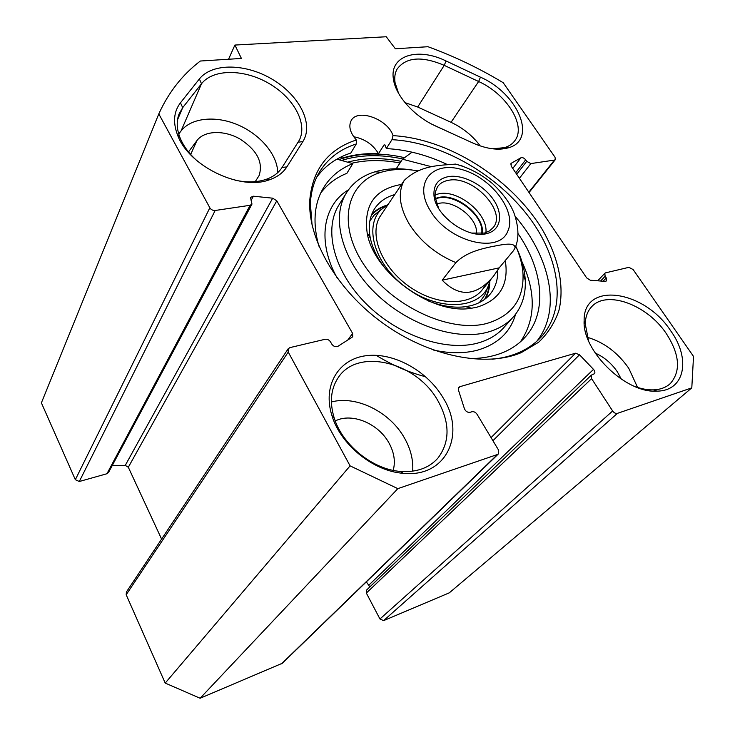 <?xml version="1.0" encoding="UTF-8"?>
<svg xmlns="http://www.w3.org/2000/svg" width="735" height="735" viewBox="0 0 735 735"><rect width="100%" height="100%" fill="white"/><g stroke="black" fill="none" stroke-linecap="round" stroke-linejoin="round"><path stroke-width="1.1" d="M591.363 375.116L366.572 590.049L366.342 593.062L379.949 618.98L383.587 620.643L449.305 592.833L691.8 387.86L617.382 413.373C615.682 413.713 614.102 412.914 612.65 410.984L591.592 378.654L591.363 375.116L594.404 373.738C595.267 372.553 594.964 371.101 593.503 369.383L579.52 354.766L575.523 353.223L459.889 386.683L458.769 387.4L458.438 390.046L464.428 408.752C465.678 411.435 467.561 412.629 470.069 412.307L471.888 411.747C473.882 411.389 475.6 412.234 477.061 414.301L498.394 449.82L498.431 453.881L497.494 454.478L397.828 488.646L350.09 465.861L288.239 352.065L288.129 348.849L289.902 347.618L325.146 339.276C327.351 338.991 329.151 339.882 330.539 341.94L331.696 344.008C333.525 346.488 335.61 347.26 337.953 346.304L352.065 337.273L352.736 336.621L352.607 333.405L276.773 200.793L272.676 198.184L253.373 196.199L250.497 197.43L251.976 204.073L250.102 205.295L215.162 210.486C212.893 210.614 211.12 209.723 209.843 207.803L158.806 113.907C168.572 92.353 182.409 74.722 200.333 61.023L241.411 58.442L234.897 45.055L386.252 36.75L395.356 48.767L427.954 46.718C453.835 56.117 478.917 68.107 503.209 82.706L555.008 157.207L555.366 159.587L554.447 160.083L530.872 163.583L526.71 161.351L525.663 159.826C524.101 157.97 522.521 157.29 520.904 157.795L511.238 163.271L511.147 166.046L586.64 277.876L590.269 280.21L605.098 281.386L606.596 280.889L606.274 277.922L605.135 276.241L604.804 273.301L605.585 272.85L628.912 267.329L633.12 269.552L693.518 356.42L691.8 387.86M366.352 581.863L369.852 586.916M126.42 591.96L126.181 594.762L165.21 683.081L200.122 698.25L282.35 663.255L498.293 454.019M112.262 465.494L125.272 465.374L128.322 467.258L161.59 539.095M158.806 113.907L41.39 402.863L75.337 479.698L79.297 481.508L106.961 473.726L108.523 472.486L251.976 204.073M446.053 60.977C417.645 46.911 389.274 55.538 393.436 79.187C395.559 95.706 414.292 116.553 436.121 126.264L472.651 142.93C486.331 148.948 498.155 150.592 508.124 147.873C537.937 140.275 518.157 93.538 480.46 77.175L446.053 60.977L444.225 65.351L478.632 81.511C506.351 93.887 526.425 125.419 515.033 140.422C512.635 143.839 509.079 146.265 504.385 147.671L492.468 148.792M398.545 93.271L395.044 82.531C394.3 77.386 394.971 72.921 397.056 69.145C406.042 57.082 421.761 55.823 444.225 65.351L417.682 107.025L405.003 102.643M480.194 145.916C472.734 135.837 463.013 127.963 451.042 122.313L417.682 107.025M180.452 102.817C173.772 111.555 172.789 122.23 177.493 134.863C188.482 166.101 240.565 191.091 269.543 179.744C277.334 177.043 283.104 172.762 286.852 166.9L302.866 141.598C313.937 124.187 299.715 95.853 273.08 79.784C246.611 63.495 212.378 62.493 199.369 78.967L180.452 102.817L182.703 107.641L201.509 83.735C213.361 68.603 244.342 68.989 268.927 83.441C293.651 97.7 307.855 123.425 299.31 140.21L282.075 167.461C278.547 172.936 273.135 176.942 265.84 179.459C256.919 182.39 246.684 182.638 235.145 180.204M356.328 139.981C328.012 149.343 312.494 169.454 309.766 200.315C307.68 239.187 336.786 290.022 383.1 323.336C429.378 356.705 486.074 367.656 521.271 352.625L538.626 342.253C547.998 333.304 554.76 322.738 558.903 310.556C564.967 285.189 557.893 255.036 540.602 226.729C509.236 177.153 447.192 138.52 393.023 135.653C387.933 119.006 356.999 107.926 351.027 120.898C348.427 126.512 350.2 132.87 356.328 139.981L356.273 143.968L350.797 153.055C336.345 157.786 324.953 165.88 316.629 177.355M443.04 397.708C427.053 370.605 393.455 352.111 366.113 355.703C338.688 359.02 322.307 385.287 331.926 415.569C340.525 444.675 373.352 471.346 403.249 473.303C446.347 477.925 466.321 434.073 443.04 397.708M670.752 330.888C644.264 289.866 583.121 280.945 584.132 320.708C582.203 350.935 625.972 393.648 657.081 391.13C685.112 390.901 690.928 358.625 670.752 330.888M197.825 161.479C189.391 154.129 183.447 146.173 179.992 137.62C176.657 128.965 176.336 121.1 179.037 114.044L182.703 107.641L177.512 119.842M277.72 172.642C277.554 155.011 260.668 134.799 238.452 125.115C216.292 115.367 191.403 117.517 181.04 130.986L178.734 133.99M255.256 181.637L259.124 175.509C263.35 162.205 256.919 150.013 239.831 138.924C224.083 129.92 204.403 130.453 196.962 140.541L188.509 151.897M452.218 133.605L432.658 124.592M228.548 59.25L234.897 45.055M401.099 161.305C381.759 157.474 363.935 157.759 347.609 162.169M342.51 156.289L341.215 158.466C352.644 154.745 365.084 153.156 378.516 153.689L384.028 144.914L384.965 144.96M492.055 359.231C501.546 358.303 510.163 356.227 517.936 352.975C527.794 348.803 535.898 343.061 542.246 335.766C567.99 305.677 559.023 254.852 526.177 213.527C493.231 172.119 439.291 142.039 391.957 139.678L386.316 148.599L384.993 145.006L384.028 144.914M312.072 225.066L310.381 203.512C310.933 192.634 313.523 182.914 318.136 174.37C326.404 159.624 339.12 149.49 356.273 143.968M391.957 139.678L393.023 135.653M378.516 153.689C372.957 144.492 364.698 138.841 353.728 136.747M386.316 148.599C406.372 149.563 426.686 154.864 447.257 164.493M515.152 216.338C550.368 257.075 561.908 309.839 536.789 341.279M437.931 400.814C450.105 422.91 450.05 442.066 437.784 458.282C428.918 468.094 416.506 472.486 400.547 471.438C372.682 469.582 342.152 444.794 334.103 417.645C329.5 402.1 330.842 388.824 338.109 377.818C357.532 347.196 416.635 361.987 437.931 400.814M412.684 471.172C413.419 460.138 410.727 449.168 404.59 438.253C390.147 412.059 356.576 395.219 331.393 401.962M588.625 340.966L585.29 324.172C585.391 317.217 587.366 311.576 591.206 307.239C605.851 289.498 647.039 304.446 666.296 333.571C679.673 354.371 681.051 371 670.439 383.45C666.14 387.455 660.434 389.596 653.323 389.872C647.232 390.046 640.718 388.769 633.772 386.05M637.567 387.418L628.756 368.281C617.703 352.524 603.904 342.198 587.366 337.301M621.36 379.242L617.363 371.837C611.538 363.31 604.142 357.054 595.185 353.076M393.207 470.363C395.568 461.589 394.18 452.494 389.045 443.104C378.525 423.516 351.844 412.363 335.252 420.953M200.122 698.25L397.828 488.646M165.21 683.081L350.09 465.861M442.176 280.191L455.902 262.615C466.201 252.142 481.636 248.807 491.733 246.638C501.656 244.801 515.318 241.475 515.024 247.989L513.434 250.727L499.203 267.852L442.176 280.191C459.366 297.629 476.445 296.334 493.415 276.323L499.203 267.852M462.425 166.064L455.562 164.089C441.873 165.448 420.732 164.447 404.259 180.378L392.389 198.11M438.63 208.382L435.046 196.658L435.405 191.817L437.389 186.993C439.87 183.309 443.701 181.058 448.874 180.24C472.697 175.334 506.884 211.092 493.405 227.326L489.62 230.863L484.475 233.059L471.833 233.069M448.809 176.547C438.437 178.486 433.485 184.669 433.962 195.106C434.798 215.511 468.131 239.518 487.213 233.454C501.022 229.972 503.53 214.142 493.387 199.552C483.428 184.926 463.087 174.36 448.809 176.547M481.645 233.583C485.082 215.144 452.043 190.595 435.331 199.157M436.7 204.146C451.262 197.614 478.568 217.9 476.455 233.702M431.794 166.799L402.477 159.201L396.303 168.646L397.185 168.774M521.859 261.458C536.137 292.466 535.668 319.247 520.472 341.803M320.726 193.039C327.369 184.246 336.088 177.668 346.892 173.304L352.8 163.62C339.377 168.967 329.271 177.622 322.472 189.593C313.928 205.258 312.733 224.101 318.88 246.124M336.906 159.164L352.8 163.62M469.812 358.671C494.664 358.23 513.397 350.733 526.012 336.18C547.722 311.08 542.797 269.185 517.954 233.491M402.477 159.201L412.059 152.163M485.513 298.676C488.178 293.789 489.593 288.313 489.758 282.258M386.353 205.313C380.611 207.206 375.769 210.118 371.837 214.05M388.328 204.137L380.638 210.072C363.54 227.455 375.438 265.647 406.942 288.083C438.207 310.859 477.484 309.508 487.82 287.266L490.328 280.026M381.263 214.703C367.711 232.627 381.153 267.797 410.718 287.569C440.09 307.643 475.582 305.659 485.118 285.116M401.54 184.439C374.905 188.923 363.457 205.129 367.178 233.041C373.656 273.089 432.419 315.407 471.576 308.222L476.73 307.258C499.598 300.248 509.116 284.665 505.285 260.521M497.687 270.315C497.962 279.282 495.656 286.981 490.75 293.412C485.936 299.512 479.156 303.647 470.391 305.806L465.659 306.679C454.239 308.158 441.882 306.274 428.579 301.019M385.746 269.093C377.671 258.839 372.526 248.476 370.293 238.002C368.106 226.876 369.393 217.358 374.152 209.438C378.745 202.125 385.618 197.164 394.768 194.564M515.75 246.124C520.095 255.789 522.521 265.243 523.035 274.477C523.743 299.558 511.689 315.885 486.855 323.446C449.82 333.469 391.222 306.118 364.082 264.922C336.483 223.853 346.672 182.133 381.116 172.275C392.159 169.004 404.406 168.535 417.847 170.86M412.335 170.051C398.71 167.892 386.252 168.48 374.979 171.806C361.914 175.794 352.157 183.208 345.707 194.049C331.191 218.708 342.17 260.181 374.473 292.19C406.648 324.264 454.836 340.921 486.938 332.358C498.642 329.243 507.83 323.648 514.491 315.6C522.346 305.769 525.929 293.917 525.24 280.026C524.634 269.332 521.639 258.417 516.264 247.291M400.005 162.968C382.669 159.688 366.544 159.789 351.615 163.289M425.675 376.77C408.798 372.388 392.288 365.231 376.145 355.299M451.042 122.313L478.632 81.511L480.46 77.175M286.852 166.9L282.075 167.461M181.04 130.986L201.509 83.735L199.369 78.967M298.18 142.195L302.866 141.598M190.668 154.46L196.962 140.541M458.3 388.457L459.889 386.683M491.053 437.601L575.523 353.223M341.509 160.45C359.966 154.644 380.39 154.148 402.789 158.971M404.581 157.657C380.298 152.191 358.34 152.862 338.697 159.66M528.805 192.202L554.447 160.083M519.415 178.293L530.872 163.583M516.714 174.287L526.71 161.351M515.694 172.771L525.663 159.826M512.764 168.434L520.904 157.795M510.623 164.07L511.238 163.271M603.123 281.229L606.274 277.922M600.587 281.027L605.135 276.241M383.587 620.643L617.382 413.373M379.949 618.98L612.65 410.984M366.342 593.062L591.592 378.654M369.025 584.95L593.503 369.383M492.928 440.715L579.52 354.766M281.542 663.806L497.494 454.478M126.181 594.762L288.239 352.065M347.82 339.993L352.607 333.405M128.322 467.258L276.773 200.793M125.272 465.374L272.676 198.184M251.094 200.48L253.373 196.199M106.961 473.726L250.102 205.295M79.297 481.508L215.162 210.486M75.337 479.698L209.843 207.803M507.821 231.102C499.414 254.485 448.717 242.091 430.526 211.037C412.859 183.447 431.757 160.607 461.525 169.463C491.053 177.245 517.22 211.368 507.821 231.102M455.902 262.615C436.085 254.338 420.595 241.594 409.441 224.377C399.344 207.123 397.617 192.46 404.259 180.378M485.89 232.637C488.38 214.252 458.879 189.685 439.291 193.691L435.028 194.83M435.23 198.459L439.365 197.311C457.547 193.535 484.953 216.513 482.344 233.491M384.984 206.259C379.563 208.29 375.034 211.285 371.386 215.236M484.503 299.457C487.268 294.827 488.849 289.627 489.253 283.848M381.134 209.558L374.087 215.19L369.852 220.932M479.459 302.544L484.815 294.928L486.791 289.866M339.781 203.604L338.164 206.204C323.639 230.873 334.315 272.097 366.159 303.775C397.883 335.518 445.566 351.826 477.484 343.144C489.115 339.974 498.266 334.361 504.936 326.312L512.139 318.237M433.429 350.035C449.737 353.581 464.446 353.618 477.566 350.145C497.742 344.182 510.421 332.202 515.602 314.185M348.491 189.795C322.895 205.12 316.656 241.742 337.411 278.409M395.044 82.531L393.436 79.187M504.385 147.671L508.124 147.873M265.84 179.459L269.543 179.744M179.992 137.62L177.493 134.863M515.033 140.422L514.381 141.295M517.936 352.975L521.271 352.625M310.381 203.512L309.766 200.315M542.246 335.766L538.948 339.258M400.547 471.438L403.249 473.303M334.103 417.645L331.926 415.569M437.784 458.282L435.497 460.661M653.323 389.872L657.081 391.13M585.29 324.172L584.132 320.708M670.439 383.45L669.153 384.561M258.683 176.345L259.124 175.509M299.31 140.21L298.612 141.487M529.035 192.542L555.366 159.587M597.702 280.798L604.804 273.301M126.328 592.107L288.129 348.849M515.033 247.98L515.391 247.079C518.974 238.544 518.745 227.868 514.702 215.043C511.284 204.872 503.944 194.444 492.689 183.759C481.315 174.241 468.939 167.69 455.553 164.107M484.475 233.059L487.213 233.454M435.111 197.513L433.962 195.106M492.744 228.153L493.405 227.326M391.948 198.735L380.206 216.283M491.384 278.758L480.911 291.354M523.044 339.377L526.012 336.18M380.638 210.072L374.087 215.19L381.254 209.438M487.82 287.266L486.864 289.691M465.659 306.679L471.576 308.222M370.293 238.002L367.178 233.041M489.216 295.222L490.75 293.412M381.116 172.275L374.979 171.806M523.035 274.477L525.24 280.026M339.901 203.42L345.707 194.049"/></g></svg>
